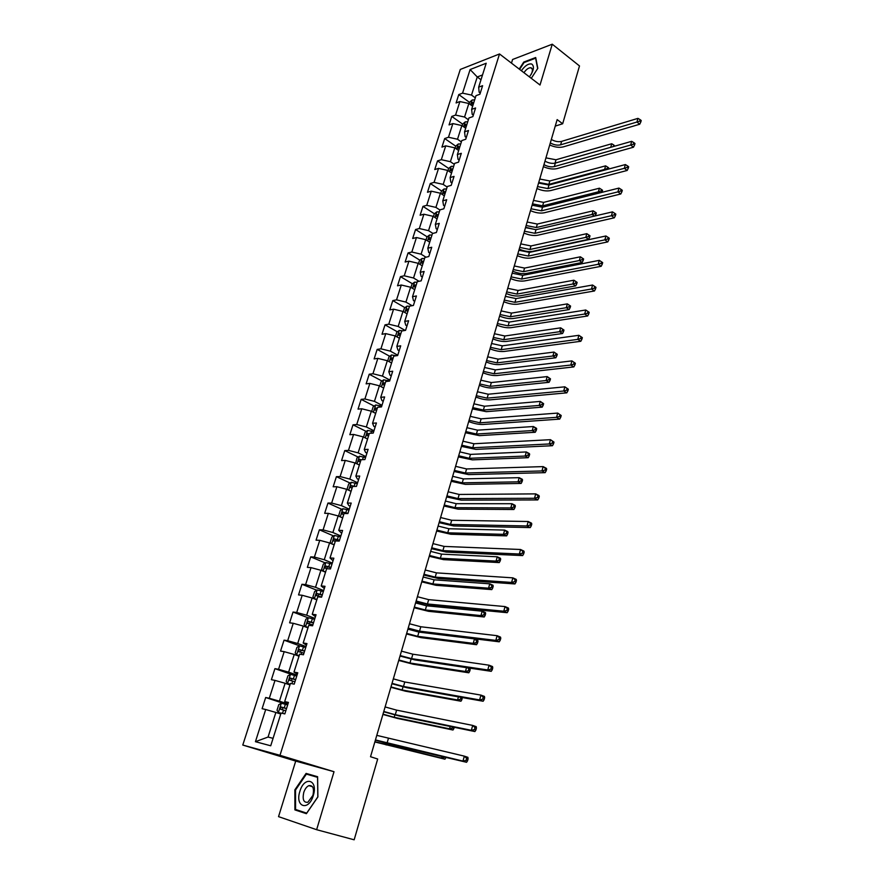 <?xml version="1.0" encoding="UTF-8"?>
<svg xmlns="http://www.w3.org/2000/svg" width="884" height="884" viewBox="0 0 884 884"><rect width="100%" height="100%" fill="white"/><g stroke="black" fill="none" stroke-linecap="round" stroke-linejoin="round"><path stroke-width="1.33" d="M316.627 829.7L334.019 771.71L295.709 761.091L278.537 816.639L316.627 829.7L354.164 839.8L377.689 759.013L370.529 756.726L557.152 119.605L562.666 123.76L579.495 65.946L552.257 44.2L512.587 59.493L511.471 63.129M295.709 761.091L242.78 745.057L460.288 69.449L499.515 53.957L279.996 755.312L242.78 745.057M470.111 69.549L462.564 93.151L458.774 94.566L456.089 102.953L459.879 101.561L455.558 115.086L451.768 116.423L449.061 124.898L452.851 123.583L448.486 137.252L444.696 138.534L441.945 147.098L445.735 145.849L441.315 159.684L437.536 160.888L434.751 169.551L438.541 168.38L434.077 182.369L430.287 183.507L427.48 192.27L431.259 191.165L426.74 205.32L422.961 206.381L420.121 215.243L423.9 214.215L419.325 228.536L415.557 229.52L412.673 238.492L416.452 237.542L411.822 252.028L408.054 252.935L405.148 262.007L408.916 261.145L404.231 275.797L400.463 276.626L397.524 285.808L401.292 285.013L396.551 299.853L392.794 300.593L389.811 309.886L393.568 309.179L388.772 324.185L385.026 324.848L382.01 334.251L385.767 333.633L380.916 348.826L377.17 349.39L374.12 358.904L377.855 358.374L372.949 373.755L369.214 374.23L366.12 383.866L369.866 383.424L364.893 398.982L361.158 399.369L358.031 409.126L361.766 408.773L356.727 424.53L353.003 424.817L349.843 434.696L353.567 434.431L348.473 450.387L344.76 450.586L341.555 460.575L345.268 460.409L340.108 476.564L336.406 476.664L333.169 486.775L336.87 486.719L331.644 503.062L327.953 503.062L324.671 513.306L328.362 513.35L323.08 529.903L319.389 529.803L316.063 540.168L319.754 540.312L314.395 557.075L310.715 556.865L307.356 567.373L311.024 567.627L305.61 584.6L301.941 584.28L298.538 594.921L302.195 595.275L296.704 612.479L293.046 612.048L289.598 622.822L293.245 623.286L287.687 640.712L284.04 640.16L280.548 651.077L284.184 651.663L278.548 669.31L274.924 668.647L271.388 679.697L275.012 680.404L269.3 698.283L265.686 697.498L262.095 708.692L265.708 709.52L255.432 741.687L270.725 745.787L281.068 713.045L284.836 713.907L288.449 702.415L284.681 701.598L290.427 683.409L294.206 684.15L297.775 672.801L293.985 672.116L299.654 654.16L303.444 654.779L306.969 643.585L303.179 643.022L308.77 625.297L312.571 625.795L316.052 614.745L312.24 614.303L317.765 596.811L321.577 597.186L325.014 586.291L321.19 585.959L326.638 568.688L330.461 568.953L333.854 558.191L330.019 557.97L335.401 540.931L339.235 541.085L342.583 530.455L338.749 530.345L344.053 513.516L347.898 513.56L351.202 503.073L347.357 503.073L352.606 486.454L356.451 486.399L359.722 476.034L355.854 476.144L361.037 459.735L364.904 459.569L368.12 449.337L364.252 449.547L369.368 433.348L373.236 433.083L376.418 422.972L372.551 423.281L377.601 407.281L381.479 406.916L384.617 396.938L380.739 397.347L385.722 381.545L389.612 381.081L392.706 371.225L388.827 371.722L393.756 356.108L397.645 355.556L400.706 345.832L396.817 346.418L401.679 330.992L405.579 330.351L408.607 320.737L404.706 321.422L409.513 306.184L413.414 305.455L416.408 295.952L412.508 296.715L417.259 281.664L421.16 280.847L424.121 271.465L420.209 272.316L424.906 257.443L428.817 256.537L431.735 247.266L427.823 248.205L432.464 233.509L436.376 232.525L439.26 223.365L435.337 224.381L439.923 209.862L443.845 208.79L446.696 199.74L442.773 200.834L447.304 186.491L451.227 185.342L454.044 176.391L450.122 177.573L454.597 163.385L458.531 162.159L461.304 153.319L457.382 154.567L461.802 140.556L465.735 139.252L468.487 130.512L464.553 131.838L468.929 117.981L472.863 116.611L475.581 107.981L471.647 109.373L475.979 95.671L479.913 94.234L482.598 85.693L478.664 87.162L486.211 63.239L470.111 69.549L477.249 76.963L471.515 95.074L475.294 97.826M284.681 701.598L288.195 703.244M287.952 704.007L279.432 701.178L285.112 683.277L289.941 684.934M269.3 698.283L279.432 701.178M275.012 680.404L285.112 683.277M293.985 672.116L297.4 673.995M297.046 675.1L288.626 672.16L294.228 654.48L299.013 656.204M278.548 669.31L288.626 672.16M284.184 651.663L294.228 654.48M303.179 643.022L306.483 645.132M306.03 646.558L297.709 643.508L303.234 626.06L307.964 627.839M287.687 640.712L297.709 643.508M293.245 623.286L303.234 626.06M312.24 614.303L315.455 616.645M314.903 618.38L306.671 615.22L312.129 598.004L316.803 599.838M296.704 612.479L306.671 615.22M302.195 595.275L312.129 598.004M321.19 585.959L324.306 588.512M323.666 590.567L315.522 587.296L320.914 570.291L325.533 572.191M305.61 584.6L315.522 587.296M311.024 567.627L320.914 570.291M330.019 557.97L333.047 560.743M332.307 563.097L324.262 559.738L329.577 542.942L334.152 544.898M314.395 557.075L324.262 559.738M319.754 540.312L329.577 542.942M338.749 530.345L341.677 533.328M340.848 535.969L332.881 532.511L338.141 515.924L342.661 517.936M323.08 529.903L332.881 532.511M328.362 513.35L338.141 515.924M347.357 503.073L348.871 505.648L350.208 506.256M349.279 509.184L341.401 505.626L346.594 489.25L351.07 491.316M331.644 503.062L341.401 505.626M336.87 486.719L346.594 489.25M355.854 476.144L357.302 478.896L358.617 479.526M357.611 482.73L349.821 479.084L354.948 462.907L359.368 465.017M340.108 476.564L349.821 479.084M345.268 460.409L354.948 462.907M364.252 449.547L365.622 452.486L366.926 453.116M365.832 456.597L358.131 452.862L363.191 436.884L367.567 439.05M348.473 450.387L358.131 452.862M353.567 434.431L363.191 436.884M372.551 423.281L373.844 426.386L375.136 427.038M373.965 430.784L366.341 426.961L371.335 411.182L375.667 413.392M356.727 424.53L366.341 426.961M361.766 408.773L371.335 411.182M380.739 397.347L381.965 400.618L383.247 401.292M381.987 405.281L374.44 401.369L379.38 385.789L383.667 388.054M364.893 398.982L374.44 401.369M369.866 383.424L379.38 385.789M388.827 371.722L389.988 375.159L391.258 375.844M389.921 380.098L382.452 376.098L387.336 360.694L391.579 363.004M372.949 373.755L382.452 376.098M377.855 358.374L387.336 360.694M396.817 346.418L397.922 350.02L399.17 350.705M397.756 355.202L390.363 351.125L395.192 335.909L399.391 338.274M380.916 348.826L390.363 351.125M385.767 333.633L395.192 335.909M404.706 321.422L405.745 325.168L406.983 325.876M405.159 330.417L398.187 326.461L402.949 311.422L407.104 313.82M388.772 324.185L398.187 326.461M393.568 309.179L402.949 311.422M412.508 296.715L413.48 300.626L414.707 301.345M412.099 305.698L405.911 302.085L410.618 287.223L414.729 289.665M396.551 299.853L405.911 302.085M401.292 285.013L410.618 287.223M420.209 272.316L421.127 276.372L422.342 277.101M419.038 281.289L413.546 277.996L418.198 263.31L422.265 265.797M404.231 275.797L413.546 277.996M408.916 261.145L418.198 263.31M427.823 248.205L428.685 252.404L429.878 253.144M425.978 257.2L421.093 254.183L425.69 239.674L429.712 242.194M411.822 252.028L421.093 254.183M416.452 237.542L425.69 239.674M435.337 224.381L436.143 228.713L437.337 229.475M432.884 233.409L428.541 230.658L433.094 216.315L437.083 218.878M419.325 228.536L428.541 230.658M423.9 214.215L433.094 216.315M442.773 200.834L443.525 205.309L444.696 206.083M439.889 209.983L435.911 207.397L440.409 193.22L444.354 195.828M426.74 205.32L435.911 207.397M431.259 191.165L440.409 193.22M450.122 177.573L450.818 182.17L451.978 182.955M447.127 187.032L443.204 184.413L447.647 170.402L451.547 173.043M434.077 182.369L443.204 184.413M438.541 168.38L447.647 170.402M457.382 154.567L458.022 159.308L459.172 160.092M454.299 164.347L450.398 161.695L454.796 147.838L458.663 150.523M441.315 159.684L450.398 161.695M445.735 145.849L454.796 147.838M464.553 131.838L465.15 136.7L466.288 137.506M461.371 141.926L457.514 139.23L461.857 125.539L465.691 128.246M448.486 137.252L457.514 139.23M452.851 123.583L461.857 125.539M471.647 109.373L472.189 114.356L473.316 115.163M468.376 119.749L464.553 117.031L468.851 103.483L472.642 106.235M455.558 115.086L464.553 117.031M459.879 101.561L468.851 103.483M478.664 87.162L479.15 92.256L480.277 93.085M481.007 79.748L477.249 76.963L482.52 74.952M462.564 93.151L471.515 95.074M334.019 771.71L279.996 755.312M499.515 53.957L540.014 85.019L552.257 44.2M555.251 126.103L562.666 123.76M280.758 714.04L275.863 712.449L268.062 737.046L273.079 738.339M255.432 741.687L268.062 737.046M265.708 709.52L275.863 712.449M458.774 94.566L469.581 102.411M451.768 116.423L462.686 124.169M444.696 138.534L455.713 146.169M437.536 160.888L448.674 168.435L447.967 170.623M430.287 183.507L441.58 190.977M422.961 206.381L434.42 213.773M415.557 229.52L427.182 236.835M408.054 252.935L419.856 260.172M400.463 276.626L412.452 283.775M392.794 300.593L404.96 307.654M385.026 324.848L397.391 331.82M377.17 349.39L389.733 356.285M369.214 374.23L381.987 381.026M361.158 399.369L374.153 406.076M353.003 424.817L366.23 431.425M344.76 450.586L358.219 457.083M336.406 476.664L350.119 483.051M327.953 503.062L341.931 509.35M319.389 529.803L333.644 535.969M310.715 556.865L325.257 562.92M301.941 584.28L316.792 590.214M293.046 612.048L308.218 617.85M284.04 640.16L299.698 645.884M274.924 668.647L293.057 674.967M265.686 697.498L287.698 704.802M531.284 78.322L537.815 68.322L535.704 57.526L523.759 62.057L519.206 69.062M306.394 813.689L317.886 796.937L317.61 776.716L306.085 773.412L294.869 789.843L294.913 809.899L306.394 813.689M301.223 811.335L306.582 813.413M317.61 776.782L311.986 775.721M301.223 811.645L294.913 809.899M295.521 790.031L306.383 774.108L317.555 777.323L317.82 796.904L306.693 813.136L295.565 809.468L295.521 790.031L294.869 789.843M312.295 775.257L306.085 773.412M551.329 139.473C554.909 141.484 558.345 142.114 561.638 141.374L637.939 118.368L636.944 122.025L639.718 121.097L640.823 121.981L641.22 120.511L640.115 119.638L639.718 121.097M550.312 142.932C553.903 144.932 557.34 145.573 560.633 144.832L636.944 122.025L639.718 124.224L563.373 146.866C559.252 147.86 554.699 147.23 549.715 144.987M639.718 124.224L640.823 121.981M640.115 119.638L637.939 118.368M469.172 103.715L469.669 102.146L472.2 99.991L474.642 99.892M473.802 102.544L472.299 102.467L471.537 104.135L473.272 104.224M545.936 157.871L555.992 159.772L611.728 143.749L610.745 147.274L613.529 146.501M554.699 163.231L610.778 147.285M614.767 146.147L613.783 144.987L613.385 146.39M613.783 144.987L611.728 143.749M529.417 76.897C533.781 70.676 534.566 66.399 531.77 64.057C528.588 63.328 525.118 65.549 521.361 70.72M531.107 74.488C532.776 71.107 532.831 68.908 531.262 67.891L530.665 67.725C528.422 67.77 526.19 69.427 523.947 72.698M519.604 69.372L524.046 62.565L535.616 58.178L537.649 68.576M313.301 795.512C318.406 779.589 304.317 775.566 299.875 791.379C294.659 807.026 308.704 811.678 313.301 795.512M312.936 795.368C314.328 788.362 312.958 785.125 308.836 785.644C306.604 786.694 304.914 788.992 303.731 792.528C302.306 799.556 303.687 802.794 307.864 802.263L312.936 795.368M544.986 161.142C548.588 163.131 552.047 163.772 555.34 163.087L631.684 141.329L630.679 145.031L633.463 144.114L634.579 144.987L634.988 143.495L633.861 142.633L633.463 144.114M543.958 164.634C547.572 166.623 551.03 167.264 554.323 166.59L630.679 145.031L633.485 147.208L557.086 168.59C552.964 169.518 548.389 168.866 543.373 166.634M633.485 147.208L634.579 144.987M633.861 142.633L631.684 141.329M538.566 183.043L548.964 185.032L625.364 164.568L624.336 168.314L627.143 167.396L628.27 168.258L628.679 166.756L627.541 165.905L627.143 167.396M537.527 186.579L547.936 188.579L624.336 168.314L627.176 170.457L550.732 190.557C546.61 191.419 542.014 190.745 536.964 188.524M627.176 170.457L628.27 168.258M627.541 165.905L625.364 164.568M462.188 125.76L462.741 123.992L465.282 121.859L467.735 121.782M466.885 124.467L465.371 124.379L464.63 126.058L466.354 126.169M539.748 179.021L549.848 180.966L605.595 165.849L604.612 169.408L607.264 168.546L608.126 169.187M538.743 182.435L548.853 184.38L604.612 169.408L605.319 169.938M608.424 169.109L608.745 167.927L607.662 167.109L607.264 168.546M607.662 167.109L605.595 165.849M455.116 148.07L455.746 146.092L458.288 143.982L460.741 143.926M459.89 146.645L458.365 146.534L457.636 148.247L459.349 148.357M533.483 200.403L543.627 202.392L599.407 188.204L598.402 191.806L601.065 190.944L602.17 191.74L602.568 190.303L601.474 189.496L601.065 190.944M532.466 203.85L542.621 205.85L598.402 191.806L599.86 192.867M601.86 192.369L602.17 191.74M601.474 189.496L599.407 188.204M532.08 205.198L542.522 207.232L618.955 188.082L617.927 191.883L620.734 190.966L621.883 191.817L622.292 190.292L621.154 189.452L620.734 190.966M531.03 208.779L541.483 210.812L617.927 191.883L620.789 193.983L544.312 212.768C540.179 213.563 535.571 212.867 530.477 210.657M620.789 193.983L621.883 191.817M621.154 189.452L618.955 188.082M525.516 227.608L536.013 229.685L612.479 211.884L611.43 215.718L614.258 214.812L615.419 215.652L615.839 214.116L614.678 213.276L614.258 214.812M524.455 231.221L534.964 233.31L611.43 215.718L614.325 217.796L537.815 235.221C533.682 235.962 529.052 235.232 523.925 233.033M614.325 217.796L615.419 215.652M614.678 213.276L612.479 211.884M518.875 250.26L529.428 252.393L605.927 235.973L604.866 239.851L607.706 238.956L608.877 239.774L609.297 238.216L608.126 237.398L607.706 238.956M517.814 253.918L528.367 256.051L604.866 239.851L607.783 241.896L531.24 257.94C527.107 258.614 522.455 257.852 517.295 255.664M607.783 241.896L608.877 239.774M608.126 237.398L605.927 235.973M448.663 168.435L451.205 166.347L453.669 166.325M452.807 169.065L451.282 168.954L450.564 170.678L452.254 170.8M527.151 222.017L537.339 224.05L593.142 210.812L592.125 214.458L594.799 213.597L595.915 214.381L596.324 212.922L595.208 212.138L594.799 213.597M526.124 225.508L536.323 227.542L592.125 214.458L594.424 216.083M535.881 229.718L525.604 227.287M595.164 215.917L595.915 214.381M595.208 212.138L593.142 210.812M440.74 193.441L441.503 191.043L444.055 188.977L446.519 188.977M445.647 191.751L444.111 191.629L443.414 193.375L445.094 193.508M520.753 243.873L530.986 245.951L586.799 233.674L585.783 237.365L588.468 236.514L589.595 237.288L590.004 235.818L588.877 235.033L588.468 236.514M519.715 247.398L529.958 249.487L585.783 237.365L588.589 239.31L532.743 251.321C528.72 251.984 524.212 251.255 519.217 249.122M588.589 239.31L589.595 237.288M588.877 235.033L586.799 233.674M433.425 216.536L434.265 213.906L436.807 211.862L439.282 211.895M438.398 214.702L436.862 214.558L436.177 216.326L437.834 216.481M514.278 265.962L524.566 268.084L580.39 256.813L579.351 260.537L582.059 259.686L583.186 260.46L583.606 258.968L582.468 258.194L582.059 259.686M513.239 269.532L523.527 271.664L579.351 260.537L582.191 262.46L526.323 273.465C522.311 274.073 517.781 273.311 512.753 271.189M582.191 262.46L583.186 260.46M582.468 258.194L580.39 256.813M426.033 239.884L426.928 237.034L429.491 235.022L431.967 235.067M431.072 237.918L429.525 237.763L428.851 239.553L430.497 239.708M507.736 288.306L518.068 290.471L573.904 280.206L577.13 282.383L575.992 281.631L575.572 283.134L576.722 283.897L577.13 282.383M506.676 291.908L517.018 294.085L572.854 283.985L573.904 280.206L575.992 281.631M575.572 283.134L572.854 283.985L575.716 285.875L519.847 295.864C515.825 296.394 511.284 295.61 506.212 293.51M575.716 285.875L576.722 283.897M418.541 263.52L419.513 260.437L422.077 258.448L424.563 258.526M423.657 261.399L422.11 261.233L421.447 263.045L423.082 263.222M501.118 310.892L511.493 313.102L567.34 303.886L570.589 306.074L569.429 305.334L569.009 306.858L570.169 307.61L570.589 306.074M500.057 314.538L510.433 316.759L566.279 307.709L567.34 303.886L569.429 305.334M569.009 306.858L566.279 307.709L569.174 309.555L513.295 318.505C509.272 318.969 504.709 318.163 499.604 316.063M569.174 309.555L570.169 307.61M410.972 287.433L412.021 284.107L414.585 282.151L417.071 282.25M416.154 285.167L414.596 284.979L413.955 286.825L415.568 287.002M494.432 333.732L504.852 335.997L560.699 327.842L563.97 330.052L562.799 329.323L562.368 330.87L563.539 331.599L563.97 330.052M493.349 337.412L503.781 339.688L559.627 331.699L560.699 327.842L562.799 329.323M562.368 330.87L559.627 331.699L562.556 333.522L506.665 341.401C502.642 341.799 498.057 340.959 492.918 338.881M562.556 333.522L563.539 331.599M403.303 311.621L404.43 308.063L406.994 306.129L409.491 306.262M408.563 309.212L407.005 309.013L406.375 310.87L407.977 311.069M487.67 356.827L498.134 359.136L553.981 352.075L557.274 354.307L556.091 353.589L555.66 355.158L556.832 355.865L557.274 354.307M486.576 360.55L497.051 362.871L552.898 355.987L553.981 352.075L556.091 353.589M555.66 355.158L552.898 355.987L555.848 357.766L499.968 364.562C495.935 364.882 491.338 364.02 486.167 361.954M555.848 357.766L556.832 355.865M395.546 336.108L396.75 332.307L399.248 330.439L402.817 330.815M400.883 333.544L399.314 333.334L398.706 335.213L400.286 335.423M480.83 380.175L491.349 382.551L547.185 376.595L550.489 378.849L549.296 378.153L548.853 379.733L550.047 380.429L550.489 378.849M479.725 383.943L490.244 386.319L546.091 380.551L547.185 376.595L549.296 378.153M548.853 379.733L546.091 380.551L549.074 382.308L493.195 387.977C489.161 388.231 484.543 387.336 479.327 385.28M549.074 382.308L550.047 380.429M387.689 360.893L388.982 356.827L391.546 354.948L396.22 355.766M393.104 358.164L391.524 357.943L390.938 359.854L392.507 360.075M473.901 403.8L484.476 406.22L540.312 401.413L543.627 403.69L542.422 403.005L541.98 404.607L543.185 405.292L543.627 403.69M472.785 407.612L483.371 410.043L539.196 405.424L540.312 401.413L542.422 403.005M541.98 404.607L539.196 405.424L542.212 407.137L486.333 411.668L472.421 408.883M542.212 407.137L543.185 405.292M379.744 385.976L381.114 381.656L383.689 379.811L389.623 381.037M385.236 383.081L383.634 382.849L383.059 384.783L384.628 385.015M466.907 427.69L477.526 430.165L533.35 426.53L536.389 428.21L536.687 428.828L535.472 428.154L535.019 429.779L536.234 430.453L536.687 428.828M465.78 431.547L476.399 434.033L532.223 430.585L533.35 426.53L535.472 428.154M535.019 429.779L532.223 430.585L535.273 432.265L479.404 435.624L465.426 432.74M535.273 432.265L536.234 430.453M371.7 411.358L373.159 406.784L375.733 404.96L381.689 406.231M377.269 408.309L375.634 408.054L375.081 410.01L376.661 410.264M459.824 451.868L470.498 454.387L526.3 451.956L529.372 453.591L529.66 454.266L528.433 453.614L527.969 455.249L529.207 455.912L529.66 454.266M458.685 455.757L469.36 458.299L525.162 456.056L526.3 451.956L528.433 453.614M527.969 455.249L525.162 456.056L528.245 457.691L472.387 459.857L458.354 456.884M528.245 457.691L529.207 455.912M363.556 437.061L365.103 432.21L367.678 430.42L373.667 431.735M369.214 433.845L367.545 433.569L367.004 435.547L368.584 435.823M452.663 476.31L463.382 478.896L519.173 477.68L522.278 479.283L522.543 480.023L521.306 479.382L520.842 481.04L522.09 481.681L522.543 480.023M451.514 480.255L462.233 482.841L518.024 481.835L519.173 477.68L521.306 479.382M520.842 481.04L518.024 481.835L521.129 483.438L465.293 484.366L451.205 481.305M521.129 483.438L522.09 481.681M358.727 464.719L359.423 464.862M355.666 463.249L356.948 457.956L359.523 456.199L365.534 457.547M361.224 459.724L359.357 459.404L358.838 461.404L360.418 461.691M445.425 501.04L456.188 503.681L511.958 503.725L515.085 505.294L515.339 506.09L514.09 505.46L513.626 507.14L514.875 507.77L515.339 506.09M444.254 505.029L455.028 507.681L510.786 507.935L511.958 503.725L514.09 505.46M513.626 507.14L510.786 507.935L513.924 509.493L458.122 509.162L443.967 506.002M513.924 509.493L514.875 507.77M350.119 490.874L351.136 491.095M347.755 489.78L347.092 489.062L348.683 484.012L351.268 482.288L357.313 483.681M354.793 486.421L351.07 485.548L350.561 487.581L352.152 487.88M438.099 526.068L448.917 528.754L504.642 530.091L507.814 531.615L508.057 532.477L506.786 531.87L506.311 533.571L507.582 534.179L508.057 532.477M436.917 530.102L447.735 532.809L503.46 534.345L504.642 530.091L506.786 531.87M506.311 533.571L503.46 534.345L506.642 535.87L450.862 534.256L436.652 530.997M506.642 535.87L507.582 534.179M341.357 517.361L342.76 517.648M339.666 516.61L338.716 515.505L340.329 510.388L342.915 508.698L348.981 510.134M347.964 513.383L342.672 512.024L342.185 514.079L343.788 514.4M343.511 514.333L344.638 512.908L346.97 513.549M430.674 551.384L441.547 554.135L497.25 556.787L500.443 558.268L500.675 559.196L499.394 558.6L498.919 560.323L500.2 560.92L500.675 559.196M429.48 555.461L440.365 558.224L496.057 561.097L497.25 556.787L499.394 558.6M498.919 560.323L496.057 561.097L499.261 562.578L443.514 559.638L429.248 556.279M499.261 562.578L500.2 560.92M332.45 544.168L334.262 544.533M331.423 543.726L330.229 542.279L331.865 537.107L334.45 535.45L340.55 536.931M339.511 540.212L334.174 538.831L333.699 540.909L335.301 541.24M335.058 541.185L336.163 539.682L339.39 540.599M423.171 576.998L434.099 579.816L489.758 583.816L492.996 585.252L493.206 586.247L491.902 585.672L491.427 587.418L492.719 587.993L493.206 586.247M421.966 581.131L432.895 583.948L488.543 588.18L489.758 583.816L491.902 585.672M491.427 587.418L488.543 588.18L491.791 589.606L436.077 585.319L421.756 581.86M491.791 589.606L492.719 587.993M323.378 571.307L325.666 571.76M323.025 571.163L321.643 569.384L323.301 564.147L325.887 562.533L332.008 564.047M330.959 567.373L325.577 565.97L325.113 568.081L328.008 568.788M326.505 568.379L327.566 566.799L330.848 567.727M415.579 602.921L426.552 605.794L482.167 611.187L485.438 612.579L485.636 613.64L484.333 613.076L483.835 614.844L485.15 615.408L485.636 613.64M414.353 607.098L425.337 609.982L480.94 615.596L482.167 611.187L484.333 613.076M483.835 614.844L480.94 615.596L484.222 616.988L428.563 611.319L414.165 607.75M484.222 616.988L485.15 615.408M323.356 591.518L317.212 589.959L314.627 591.54L312.936 596.844L314.406 598.822L316.969 599.341M314.406 598.822L316.859 599.661M322.295 594.888L316.859 593.462L316.417 595.595L321.632 597.02M317.853 595.915L318.87 594.258L322.207 595.186M407.9 629.154L418.928 632.093L474.487 638.9L477.802 640.248L477.979 641.375L476.653 640.834L476.156 642.624L477.482 643.165L477.979 641.375M406.662 633.386L417.69 636.336L473.249 643.364L474.487 638.9L476.653 640.834M476.156 642.624L473.249 643.364L476.564 644.712L420.95 637.618L406.496 633.95M476.564 644.712L477.482 643.165M314.605 619.341L308.428 617.728L305.831 619.275L304.129 624.645L305.588 626.712L308.151 627.264M305.588 626.712L308.063 627.529M313.533 622.756L308.041 621.297L307.61 623.452L312.848 624.911M309.102 623.806L310.063 622.071L313.444 623.01M398.872 659.983L409.955 663L465.459 671.497L466.52 667.63M470.222 669.464L468.874 668.945L468.376 670.757L469.713 671.276L470.222 669.464L469.625 668.094M468.376 670.757L465.459 671.497L468.807 672.79L413.248 664.238L398.728 660.459M468.807 672.79L469.713 671.276M468.874 668.945L467.625 667.796M512.168 273.167L522.764 275.355L599.286 260.349L598.214 264.283L601.065 263.388L602.247 264.194L602.678 262.614L601.496 261.808L601.065 263.388M511.085 276.869L521.693 279.057L598.214 264.283L601.164 266.294L524.599 280.913C520.455 281.51 515.792 280.725 510.587 278.559M601.164 266.294L602.247 264.194M601.496 261.808L599.286 260.349M505.383 296.35L516.024 298.582L592.567 285.024L595.982 287.322L594.788 286.526L594.357 288.118L595.551 288.913L595.982 287.322M504.289 300.085L514.941 302.328L591.484 289.013L592.567 285.024L594.788 286.526M594.357 288.118L591.484 289.013L594.468 290.98L517.869 304.151C513.737 304.682 509.04 303.864 503.814 301.709M594.468 290.98L595.551 288.913M498.51 319.787L509.206 322.074L585.772 310.008L589.197 312.317L587.993 311.544L587.551 313.157L588.755 313.93L589.197 312.317M497.405 323.577L508.112 325.864L584.667 314.041L585.772 310.008L587.993 311.544M587.551 313.157L584.667 314.041L587.683 315.975L511.074 327.666C506.93 328.119 502.222 327.268 496.952 325.124M587.683 315.975L588.755 313.93M491.57 343.511L502.311 345.843L578.876 335.301L582.335 337.633L581.108 336.87L580.666 338.506L581.882 339.268L582.335 337.633M490.443 347.335L501.195 349.677L577.771 339.379L578.876 335.301L581.108 336.87M580.666 338.506L577.771 339.379L580.821 341.279L504.189 351.445C500.046 351.821 495.327 350.948 490.012 348.815M580.821 341.279L581.882 339.268M484.543 367.501L495.338 369.888L571.915 360.904L575.374 363.258L574.147 362.517L573.694 364.164L574.931 364.915L575.374 363.258M483.404 371.368L494.211 373.766L570.788 365.037L571.915 360.904L574.147 362.517M573.694 364.164L570.788 365.037L573.86 366.904L497.239 375.501C493.095 375.799 488.344 374.893 482.995 372.783M573.86 366.904L574.931 364.915M477.426 391.767L488.277 394.22L564.854 386.827L568.346 389.214L567.097 388.485L566.644 390.153L567.882 390.883L568.346 389.214M476.277 395.689L487.139 398.143L563.716 391.015L564.854 386.827L567.097 388.485M566.644 390.153L563.716 391.015L566.821 392.839L490.189 399.844C486.045 400.065 481.283 399.126 475.89 397.026M566.821 392.839L567.882 390.883M470.233 416.331L481.139 418.839L557.705 413.082L561.207 415.491L559.959 414.773L559.495 416.474L560.754 417.182L561.207 415.491M469.072 420.298L479.979 422.806L556.555 417.325L557.705 413.082L559.959 414.773M559.495 416.474L556.555 417.325L559.694 419.115L483.073 424.464C478.918 424.607 474.133 423.635 468.708 421.558M559.694 419.115L560.754 417.182M462.962 441.182L473.912 443.746L550.467 439.679L553.992 442.099L552.721 441.403L552.257 443.116L553.528 443.823L553.992 442.099M461.779 445.193L472.741 447.757L549.296 443.967L550.467 439.679L552.721 441.403M552.257 443.116L549.296 443.967L552.478 445.713L475.857 449.381L461.437 446.376M552.478 445.713L553.528 443.823M455.591 466.332L466.597 468.951L543.141 466.608L546.345 468.31L546.688 469.05L545.395 468.376L544.931 470.111L546.213 470.796L546.688 469.05M454.398 470.387L465.415 473.017L541.947 470.951L543.141 466.608L545.395 468.376M544.931 470.111L541.947 470.951L545.163 472.653L468.564 474.597L454.078 471.492M545.163 472.653L546.213 470.796M448.133 491.78L459.194 494.454L535.715 493.88L538.953 495.548L539.284 496.355L537.98 495.692L537.505 497.449L538.798 498.112L539.284 496.355M446.939 495.88L458 498.576L534.511 498.289L535.715 493.88L537.98 495.692M537.505 497.449L534.511 498.289L537.759 499.935L461.183 500.123L446.63 496.918M537.759 499.935L538.798 498.112M440.597 517.538L451.702 520.278L528.19 521.505L531.472 523.129L531.781 524.013L530.466 523.361L529.98 525.151L531.295 525.792L531.781 524.013M439.37 521.693L450.497 524.444L526.974 525.969L528.19 521.505L530.466 523.361M529.98 525.151L526.974 525.969L530.256 527.582L453.713 525.947L439.094 522.643M530.256 527.582L531.295 525.792M432.961 543.605L444.122 546.411L520.566 549.494L523.892 551.075L524.179 552.025L522.853 551.395L522.356 553.207L523.693 553.826L524.179 552.025M431.724 547.815L442.895 550.621L519.339 554.014L520.566 549.494L522.853 551.395M522.356 553.207L519.339 554.014L522.665 555.583L446.144 552.091L431.469 548.677M522.665 555.583L523.693 553.826M425.226 569.992L436.453 572.865L512.853 577.849L516.201 579.374L516.477 580.401L515.14 579.793L514.643 581.628L515.98 582.236L516.477 580.401M423.977 574.257L435.204 577.13L511.604 582.434L512.853 577.849L515.14 579.793M514.643 581.628L511.604 582.434L514.963 583.948L438.497 578.556L423.756 575.031M514.963 583.948L515.98 582.236M417.403 596.711L428.674 599.639L505.029 606.579L508.422 608.059L508.687 609.164L507.328 608.568L506.819 610.424L508.178 611.021L508.687 609.164M416.143 601.021L427.425 603.96L503.769 611.22L505.029 606.579L507.328 608.568M506.819 610.424L503.769 611.22L507.162 612.689L430.74 605.352L415.944 601.706M507.162 612.689L508.178 611.021M409.48 623.75L420.817 626.756L497.106 635.695L500.532 637.121L500.775 638.303L499.405 637.729L498.896 639.607L500.267 640.182L500.775 638.303M408.198 628.115L419.546 631.132L495.825 640.403L497.106 635.695L499.405 637.729M498.896 639.607L495.825 640.403L499.261 641.817L422.895 632.469L408.032 628.712M499.261 641.817L500.267 640.182M401.458 651.132L412.85 654.204L489.073 665.199L492.543 666.569L492.764 667.829L491.382 667.276L490.863 669.188L492.255 669.74L492.764 667.829M400.165 655.552L411.568 658.635L487.769 669.961L489.073 665.199L491.382 667.276M490.863 669.188L487.769 669.961L491.25 671.332L414.95 659.928L400.021 656.05M491.25 671.332L492.255 669.74M393.336 678.857L404.784 681.995L480.929 695.1L484.443 696.415L484.653 697.752L483.25 697.233L482.719 699.167L484.123 699.686L484.653 697.752M392.032 683.332L403.48 686.481L479.614 699.929L480.929 695.1L483.25 697.233M482.719 699.167L479.614 699.929L483.139 701.244L406.916 687.73L391.91 683.741M483.139 701.244L484.123 699.686M385.115 706.935L396.618 710.139L472.686 725.41L476.233 726.67L476.421 728.096L474.995 727.587L474.465 729.543L475.89 730.051L476.421 728.096M383.789 711.465L395.303 714.681L471.349 730.306L472.686 725.41L474.995 727.587M474.465 729.543L471.349 730.306L474.907 731.554L398.761 715.885L383.7 711.764M474.907 731.554L475.89 730.051M305.731 647.519L299.521 645.861L296.936 647.364L295.212 652.801L296.648 654.956L299.223 655.552M296.648 654.956L299.146 655.762M304.648 650.978L299.101 649.486L298.682 651.685L303.952 653.154M300.24 652.072L301.146 650.237L304.582 651.176M390.982 686.912L402.121 689.984L457.558 699.973L458.42 696.857M462.354 697.907L461.006 697.41L460.498 699.244L461.857 699.752L462.321 697.553M460.498 699.244L457.558 699.973L460.951 701.222L405.447 691.189L390.872 687.288M460.951 701.222L461.857 699.752M296.748 676.061L290.516 674.348L287.919 675.818L286.173 681.332L287.598 683.564L290.173 684.205M287.598 683.564L290.118 684.36M295.643 679.553L290.051 678.05L289.654 680.271L294.947 681.774M291.278 680.691L292.118 678.768L295.599 679.719M383.004 714.161L394.198 717.3L449.558 728.825L450.21 726.471M452.818 727.013L452.52 728.107L453.89 728.593L454.243 727.3M452.52 728.107L449.558 728.825L452.984 730.018L397.557 718.46L382.916 714.449M452.984 730.018L453.89 728.593M376.794 735.366L464.321 756.129L467.912 757.334L468.078 758.837L466.642 758.361L466.1 760.339L467.548 760.826L468.078 758.837M375.446 739.952L462.973 761.091L464.321 756.129L466.642 758.361M466.1 760.339L462.973 761.091L466.575 762.284L390.518 744.394L375.391 740.151M466.575 762.284L467.548 760.826M287.643 704.968L281.388 703.211L278.791 704.636L277.023 710.228L278.427 712.548L281.013 713.222M278.427 712.548L280.979 713.333M286.526 708.515L280.88 706.979L280.493 709.222L285.819 710.758M282.228 709.697L282.968 707.664L286.493 708.625M374.915 741.753L441.459 758.052L441.901 756.483M444.497 757.091L445.923 757.433M444.431 757.345L441.459 758.052L444.928 759.201L374.86 741.941M444.928 759.201L445.812 757.809M561.638 141.374L560.633 144.832M472.133 100.047L470.642 104.776M555.992 159.772L555.019 163.153M473.548 103.373L472.299 102.467M555.34 163.087L554.323 166.59M548.964 185.032L547.936 188.579M465.216 121.915L463.669 126.821M549.848 180.966L548.853 184.38M466.63 125.274L465.371 124.379M458.221 144.037L456.619 149.109M543.627 202.392L542.621 205.85M459.636 147.418L458.365 146.534M542.522 207.232L541.483 210.812M536.013 229.685L534.964 233.31M529.428 252.393L528.367 256.051M451.149 166.402L449.481 171.651M537.339 224.05L536.323 227.542M452.564 169.827L451.282 168.954M443.989 189.032L442.276 194.458M530.986 245.951L529.958 249.487M445.414 192.48L444.111 191.629M436.751 211.917L434.972 217.53M524.566 268.084L523.527 271.664M438.177 215.409L436.862 214.558M429.425 235.067L427.591 240.868M518.068 290.471L517.018 294.085M430.851 238.592L429.525 237.763M422.011 258.493L420.121 264.482M511.493 313.102L510.433 316.759M423.447 262.062L422.11 261.233M414.519 282.195L412.563 288.372M504.852 335.997L503.781 339.688M415.955 285.797L414.596 284.979M406.927 306.173L404.916 312.56M498.134 359.136L497.051 362.871M408.375 309.809L407.005 309.013M399.248 330.439L397.17 337.025M491.349 382.551L490.244 386.319M400.695 334.119L399.314 333.334M391.479 355.003L389.336 361.788M484.476 406.22L483.371 410.043M392.938 358.705L391.535 357.943M383.623 379.855L381.413 386.849M387.523 380.385L387.214 381.369M477.526 430.165L476.399 434.033M385.07 383.601L383.667 382.849L385.07 383.612M375.667 405.005L373.379 412.22M379.579 405.579L379.092 407.137M470.498 454.387L469.36 458.299M375.634 408.054L377.114 408.817L375.7 408.054M367.611 430.464L365.258 437.9M371.534 431.072L370.86 433.237M463.382 478.896L462.233 482.841M367.545 433.569L369.059 434.32L367.633 433.58M359.457 456.243L357.037 463.901M363.401 456.884L362.517 459.669M456.188 503.681L455.028 507.681M360.926 460.111L359.468 459.404M351.202 482.332L348.705 490.222M355.158 483.018L354.152 486.222M448.917 528.754L447.735 532.809M353.125 486.454L351.202 485.548M342.848 508.742L340.274 516.875M346.815 509.471L345.788 512.72M441.547 554.135L440.365 558.224M344.848 512.93L342.826 512.024M334.384 535.494L331.743 543.859M338.373 536.256L337.334 539.549M434.099 579.816L432.895 583.948M336.395 539.715L334.362 538.831M325.82 562.567L323.091 571.197M329.809 563.384L328.76 566.71M426.552 605.794L425.337 609.982M327.842 566.832L325.776 565.981M317.146 589.993L314.373 598.766M319.422 596.346L319.223 596.954M321.157 590.855L320.085 594.225M418.928 632.093L417.69 636.336M319.179 594.291L317.091 593.462M308.361 617.772L305.544 626.657M310.627 624.237L310.229 625.496M312.383 618.667L311.301 622.082M411.071 659.166L409.955 663M310.406 622.104L308.284 621.297M522.764 275.355L521.693 279.057M516.024 298.582L514.941 302.328M509.206 322.074L508.112 325.864M502.311 345.843L501.195 349.677M495.338 369.888L494.211 373.766M488.277 394.22L487.139 398.143M481.139 418.839L479.979 422.806M473.912 443.746L472.741 447.757M466.597 468.951L465.415 473.017M459.194 494.454L458 498.576M451.702 520.278L450.497 524.444M444.122 546.411L442.895 550.621M436.453 572.865L435.204 577.13M428.674 599.639L427.425 603.96M420.817 626.756L419.546 631.132M412.85 654.204L411.568 658.635M404.784 681.995L403.48 686.481M396.618 710.139L395.303 714.681M299.466 645.895L296.615 654.9M301.709 652.491L301.113 654.403M303.499 646.845L302.405 650.304M403.016 686.901L402.121 689.984M301.51 650.27L299.378 649.497M290.449 674.393L287.565 683.509M292.692 681.1L291.875 683.686M294.494 675.387L293.389 678.89M394.872 714.979L394.198 717.3M292.505 678.801L290.35 678.05M388.352 738.648L387.015 743.245M281.322 703.255L278.394 712.493M283.554 710.084L282.515 713.377M285.377 704.294L284.261 707.841M386.617 743.411L386.164 744.958M283.388 707.708L281.2 706.99M532.201 68.908L530.665 67.725M312.483 786.716L308.836 785.644M392.927 358.716L391.524 357.943M360.904 460.144L359.357 459.404M353.003 486.454L351.07 485.548M344.638 512.908L342.672 512.024M336.163 539.682L334.174 538.831M327.566 566.799L325.577 565.97M318.87 594.258L316.859 593.462M310.063 622.071L308.041 621.297M301.146 650.237L299.101 649.486M292.118 678.768L290.051 678.05M282.968 707.664L280.88 706.979"/></g></svg>
